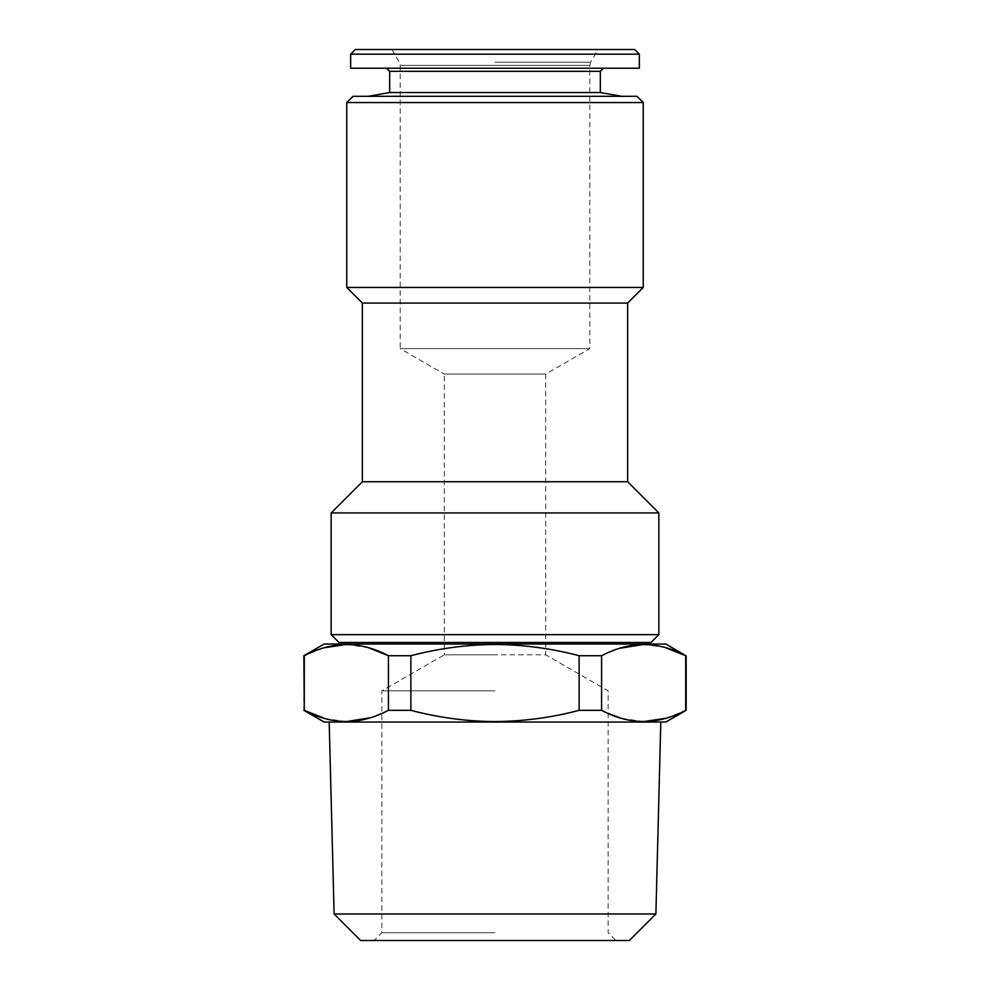 <?xml version="1.0" encoding="UTF-8"?>
<svg xmlns="http://www.w3.org/2000/svg" width="990" height="990" viewBox="0 0 990 990"><rect width="100%" height="100%" fill="white"/><g stroke="black" fill="none" stroke-linecap="round" stroke-linejoin="round"><path stroke-width="0.74" stroke-dasharray="4.95 3.71" d="M355.348 49.5L634.652 49.5M350.658 54.178L639.342 54.178M350.658 68.223L639.342 68.223M389.676 71.342L600.324 71.342M389.676 92.528L600.324 92.528M352.997 96.315L637.003 96.315M360.632 940.5L629.368 940.5M495 932.704L381.868 932.704L495 932.704M495 690.834L381.868 690.834L495 690.834M615.929 940.5L495 940.5L615.929 940.5L608.132 932.704L608.132 690.834L545.713 654.798L495 654.798L545.713 654.798L545.713 374.071L589.793 348.616L589.793 65.365L400.207 65.365L400.207 348.616L589.793 348.616L400.207 348.616L444.287 374.071L545.713 374.071L444.287 374.071L444.287 654.798L495 654.798L444.287 654.798L381.868 690.834L381.868 932.704L374.071 940.5M334.113 913.968L655.887 913.968M324.138 722.044L665.862 722.044M324.138 644.02L665.862 644.02M666.134 718.245L685.711 710.325L686.157 655.726M410.875 655.726L388.414 655.726L388.414 710.325L410.875 710.325L410.875 655.726C438.62 648.425 466.661 644.676 495 644.465C523.673 644.725 551.702 648.475 579.125 655.726L601.586 655.726L619.517 648.314M643.649 644.465L665.057 647.51M579.125 655.726L579.125 710.325C551.702 717.589 523.673 721.339 495 721.586C466.661 721.388 438.62 717.639 410.875 710.325M579.125 710.325L601.586 710.325L601.586 655.726M643.649 721.586L621.275 718.282M608.132 713.443L601.586 710.325M651.036 642.461L338.964 642.461M658.845 634.652L331.155 634.652M658.845 512.944L331.155 512.944M627.635 481.734L362.365 481.734M362.365 303.064L627.635 303.064M346.76 287.459L643.24 287.459M346.76 102.552L643.24 102.552M647.138 642.461L342.862 642.461L647.138 642.461M342.862 644.02L647.138 644.02L342.862 644.02M495 96.315L368.218 96.315L495 96.315M303.843 710.325L304.289 655.726L323.866 647.819M495 722.044L329.187 722.044L495 722.044M388.414 710.325L370.483 717.75M346.351 721.586L324.943 718.554M346.351 644.465L368.726 647.782M495 62.246L590.634 62.246L495 62.246M392.015 49.5L399.366 62.246L400.207 65.365L589.793 65.365L590.634 62.246L597.985 49.5"/><path stroke-width="1.49" d="M639.342 54.178L634.652 49.5L355.348 49.5L350.658 54.178L350.658 68.223L639.342 68.223L639.342 54.178L350.658 54.178M603.455 68.223L600.324 71.342L389.676 71.342L389.676 92.528L368.218 96.315M600.324 71.342L600.324 92.528L389.676 92.528M334.113 913.968L360.632 940.5L629.368 940.5L655.887 913.968L334.113 913.968L329.187 722.044M665.057 647.51L685.711 655.726L665.862 644.02L324.138 644.02L303.843 655.726L304.289 710.325C332.182 725.187 360.224 725.187 388.414 710.325L388.414 655.726C360.521 640.876 332.479 640.876 304.289 655.726L304.289 710.325L324.943 718.554M579.125 655.726C551.702 648.475 523.673 644.725 495 644.465C466.661 644.676 438.62 648.425 410.875 655.726L410.875 710.325C438.62 717.639 466.661 721.388 495 721.586C523.673 721.339 551.702 717.589 579.125 710.325L579.125 655.726L601.586 655.726L601.586 710.325C629.479 725.187 657.521 725.187 685.711 710.325L685.711 655.726C657.818 640.876 629.776 640.876 601.586 655.726M619.517 648.314L643.649 644.465M686.157 655.726L686.157 710.325L665.862 722.044L324.138 722.044L303.843 710.325M666.134 718.245L643.649 721.586M621.275 718.282L608.132 713.443M601.586 710.325L579.125 710.325M658.845 634.652L331.155 634.652L338.964 642.461L651.036 642.461L658.845 634.652L658.845 512.944L331.155 512.944L362.365 481.734L627.635 481.734L658.845 512.944M643.24 102.552L346.76 102.552L352.997 96.315L637.003 96.315L643.24 102.552L643.24 287.459L627.635 303.064L362.365 303.064L362.365 481.734M643.24 287.459L346.76 287.459L346.76 102.552M342.862 642.461L342.862 644.02M647.138 642.461L647.138 644.02M410.875 710.325L388.414 710.325M370.483 717.75L346.351 721.586M410.875 655.726L388.414 655.726L368.726 647.782M323.866 647.819L346.351 644.465M600.324 92.528L621.782 96.315M655.887 913.968L660.813 722.044M627.635 303.064L627.635 481.734M362.365 303.064L346.76 287.459M331.155 634.652L331.155 512.944M389.676 71.342L386.546 68.223"/></g></svg>
